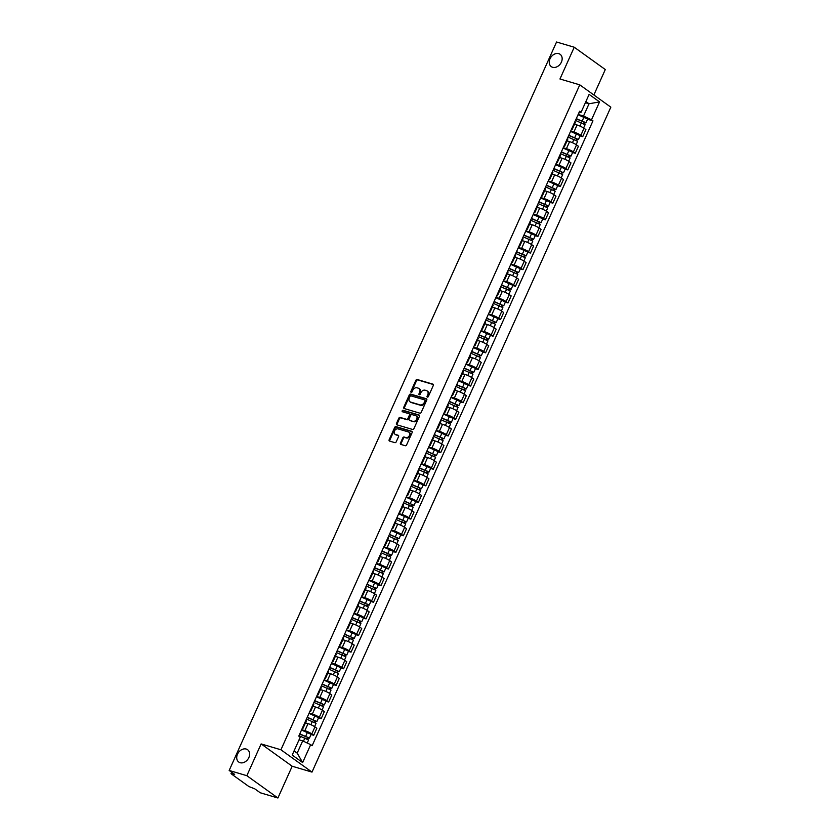 <?xml version="1.0" encoding="UTF-8"?>
<svg xmlns="http://www.w3.org/2000/svg" width="840" height="840" viewBox="0 0 840 840"><rect width="100%" height="100%" fill="white"/><g stroke="black" fill="none" stroke-linecap="round" stroke-linejoin="round"><path stroke-width="1.26" d="M427.382 397.12A0.819 0.619 -54.3 0 0 428.316 396.564L433.314 385.455A1.166 0.892 -54.3 0 0 432.915 384.143L417.218 379.502A1.166 0.892 -54.3 0 0 415.874 380.289L410.886 391.409A0.819 0.619 -54.3 0 0 412.104 391.766L412.745 390.327A3.728 2.845 -54.3 0 1 417.039 387.807L418.352 388.195A3.728 2.845 -54.3 0 1 419.013 388.521A3.728 2.845 -54.3 0 1 419.632 392.364L418.992 393.803A0.819 0.619 -54.3 0 0 420.21 394.17L420.861 392.731A3.728 2.845 -54.3 0 1 425.156 390.212L426.457 390.59A3.728 2.845 -54.3 0 1 427.13 390.915A3.728 2.845 -54.3 0 1 427.749 394.769L427.098 396.207A0.819 0.619 -54.3 0 0 427.382 397.12M246.236 749.06A7.581 5.796 -54.3 0 0 237.93 753.333A7.581 5.796 -54.3 0 0 238.749 762.038A7.581 5.796 -54.3 0 0 240.103 762.699A7.581 5.796 -54.3 0 0 248.409 758.436A7.581 5.796 -54.3 0 0 247.601 749.721A7.581 5.796 -54.3 0 0 246.236 749.06M558.768 53.645A7.581 5.796 -54.3 0 0 550.462 57.918A7.581 5.796 -54.3 0 0 551.282 66.623A7.581 5.796 -54.3 0 0 552.636 67.284A7.581 5.796 -54.3 0 0 560.942 63.021A7.581 5.796 -54.3 0 0 560.133 54.306A7.581 5.796 -54.3 0 0 558.768 53.645M400.439 443.111A1.166 0.892 -54.3 0 0 400.838 444.413L405.237 445.725A1.166 0.892 -54.3 0 0 406.581 444.927L412.136 432.59A1.166 0.892 -54.3 0 0 411.726 431.277L396.039 426.636A1.166 0.892 -54.3 0 0 394.695 427.423L389.141 439.772A1.166 0.892 -54.3 0 0 389.55 441.074L394.863 442.649A1.166 0.892 -54.3 0 0 396.207 441.861L398.58 436.58A1.166 0.892 -54.3 0 0 398.181 435.278L395.546 434.49A3.108 2.373 -54.3 0 1 394.989 434.228A3.108 2.373 -54.3 0 1 394.653 430.647A3.108 2.373 -54.3 0 1 398.055 428.894L408.387 431.949A3.108 2.373 -54.3 0 1 408.944 432.222A3.108 2.373 -54.3 0 1 409.28 435.803A3.108 2.373 -54.3 0 1 405.878 437.546L404.156 437.042A1.166 0.892 -54.3 0 0 402.812 437.829L400.439 443.111L401.058 443.562A1.166 0.892 -54.3 0 0 401.016 444.465M280.928 749.784L261.125 743.925L246.845 775.688L229.173 770.458L556.553 42L574.235 47.229L559.954 78.992L579.768 84.851L280.928 749.784L311.997 772.097L610.827 107.163L579.768 84.851M419.864 413.185A1.166 0.892 -54.3 0 0 421.207 412.388L426.752 400.05A1.166 0.892 -54.3 0 0 426.353 398.738L410.655 394.096A1.166 0.892 -54.3 0 0 409.322 394.884L403.767 407.232A1.166 0.892 -54.3 0 0 404.166 408.534L419.864 413.185M419.444 416.315L413.899 428.663A1.166 0.892 -54.3 0 1 412.556 429.45L396.858 424.809A1.166 0.892 -54.3 0 1 396.459 423.507L398.832 418.215A1.166 0.892 -54.3 0 1 400.176 417.428L406.539 419.318A1.166 0.892 -54.3 0 0 407.883 418.53L409.458 415.023A1.166 0.892 -54.3 0 0 409.059 413.721L402.433 411.757A0.819 0.619 -54.3 0 1 403.084 410.288L419.044 415.013A1.166 0.892 -54.3 0 1 419.444 416.315M246.845 775.688L277.914 798L260.232 792.771L254.741 788.823L248.966 786.587L231.389 773.966L231.588 772.191M593.859 94.983L605.294 69.542L574.235 47.229M277.914 798L292.183 766.238L311.997 772.097M229.173 770.458L234.675 774.407L231 773.514M571.736 128.782A5.45 0.903 24.2 0 1 572.166 129.455L575.327 122.42A5.45 0.903 -155.8 0 0 574.896 121.748M570.696 131.093L573.899 132.037A5.45 0.903 24.2 0 1 580.85 135.303L584.01 128.268A5.45 0.903 -155.8 0 0 577.059 125.002L574.508 124.246M584.01 128.268L585.9 129.623L582.74 136.657L580.083 135.87M572.166 129.455A5.45 0.903 24.2 0 1 571.379 129.57M580.85 135.303L582.74 136.657M564.26 145.415A5.45 0.903 24.2 0 1 564.69 146.087L567.851 139.052A5.45 0.903 -155.8 0 0 567.42 138.38M572.607 152.502L575.264 153.29L578.424 146.255L576.534 144.89A5.45 0.903 -155.8 0 0 569.594 141.635L567.032 140.879M564.69 146.087A5.45 0.903 24.2 0 1 563.903 146.202M563.22 147.714L566.433 148.669A5.45 0.903 24.2 0 1 573.374 151.924L575.264 153.29M556.784 162.036A5.45 0.903 24.2 0 1 557.214 162.708L560.385 155.673A5.45 0.903 -155.8 0 0 559.944 155.001M565.131 169.134L567.798 169.922L570.958 162.887L569.058 161.522A5.45 0.903 -155.8 0 0 562.118 158.256L559.555 157.5M557.214 162.708A5.45 0.903 24.2 0 1 556.426 162.834M555.744 164.346L558.957 165.291A5.45 0.903 24.2 0 1 565.898 168.556L567.798 169.922M549.308 178.668A5.45 0.903 24.2 0 1 549.749 179.34L552.909 172.305A5.45 0.903 -155.8 0 0 552.478 171.633M557.666 185.756L560.322 186.543L563.482 179.508L561.593 178.154A5.45 0.903 -155.8 0 0 554.642 174.888L552.09 174.132M549.749 179.34A5.45 0.903 24.2 0 1 548.961 179.466M548.279 180.978L551.481 181.923A5.45 0.903 24.2 0 1 558.422 185.189L560.322 186.543M541.842 195.3A5.45 0.903 24.2 0 1 542.273 195.972L545.433 188.937A5.45 0.903 -155.8 0 0 545.002 188.265M550.19 202.388L552.846 203.175L556.006 196.14L554.117 194.775A5.45 0.903 -155.8 0 0 547.176 191.52L544.614 190.764M542.273 195.972A5.45 0.903 24.2 0 1 541.485 196.088M540.803 197.6L544.005 198.555A5.45 0.903 24.2 0 1 550.956 201.81L552.846 203.175M534.366 211.922A5.45 0.903 24.2 0 1 534.797 212.594L537.957 205.559A5.45 0.903 -155.8 0 0 537.527 204.887M542.714 219.02L545.37 219.807L548.541 212.772L546.641 211.407A5.45 0.903 -155.8 0 0 539.7 208.142L537.138 207.386M534.797 212.594A5.45 0.903 24.2 0 1 534.009 212.72M533.327 214.232L536.539 215.177A5.45 0.903 24.2 0 1 543.48 218.442L545.37 219.807M526.89 228.553A5.45 0.903 24.2 0 1 527.321 229.226L530.492 222.191A5.45 0.903 -155.8 0 0 530.051 221.519M535.238 235.641L537.904 236.428L541.065 229.394L539.165 228.039A5.45 0.903 -155.8 0 0 532.224 224.774L529.662 224.018M527.321 229.226A5.45 0.903 24.2 0 1 526.533 229.352M525.861 230.864L529.063 231.809A5.45 0.903 24.2 0 1 536.004 235.074L537.904 236.428M519.424 245.185A5.45 0.903 24.2 0 1 519.855 245.858L523.016 238.822A5.45 0.903 -155.8 0 0 522.585 238.151M527.772 252.273L530.428 253.06L533.589 246.026L531.699 244.661A5.45 0.903 -155.8 0 0 524.748 241.406L522.197 240.65M519.855 245.858A5.45 0.903 24.2 0 1 519.067 245.973M518.385 247.485L521.587 248.441A5.45 0.903 24.2 0 1 528.538 251.696L530.428 253.06M511.949 261.807A5.45 0.903 24.2 0 1 512.379 262.479L515.539 255.444A5.45 0.903 -155.8 0 0 515.109 254.772M520.296 268.905L522.952 269.693L526.113 262.658L524.223 261.293A5.45 0.903 -155.8 0 0 517.283 258.027L514.721 257.271M512.379 262.479A5.45 0.903 24.2 0 1 511.592 262.605M510.909 264.117L514.122 265.062A5.45 0.903 24.2 0 1 521.062 268.328L522.952 269.693M504.473 278.439A5.45 0.903 24.2 0 1 504.903 279.111L508.064 272.076A5.45 0.903 -155.8 0 0 507.633 271.404M512.82 285.526L515.487 286.314L518.648 279.279L516.747 277.925A5.45 0.903 -155.8 0 0 509.806 274.659L507.245 273.903M504.903 279.111A5.45 0.903 24.2 0 1 504.116 279.237M503.433 280.749L506.646 281.694A5.45 0.903 24.2 0 1 513.587 284.959L515.487 286.314M496.997 295.071A5.45 0.903 24.2 0 1 497.438 295.743L500.598 288.708A5.45 0.903 -155.8 0 0 500.157 288.036M505.344 302.159L508.011 302.946L511.171 295.911L509.271 294.546A5.45 0.903 -155.8 0 0 502.331 291.291L499.769 290.535M497.438 295.743A5.45 0.903 24.2 0 1 496.64 295.858M495.968 297.37L499.17 298.326A5.45 0.903 24.2 0 1 506.111 301.581L508.011 302.946M489.531 311.693A5.45 0.903 24.2 0 1 489.962 312.365L493.122 305.33A5.45 0.903 -155.8 0 0 492.692 304.657M497.879 318.791L500.535 319.578L503.695 312.543L501.806 311.178A5.45 0.903 -155.8 0 0 494.855 307.913L492.303 307.156M489.962 312.365A5.45 0.903 24.2 0 1 489.174 312.491M488.492 314.002L491.694 314.947A5.45 0.903 24.2 0 1 498.645 318.213L500.535 319.578M482.055 328.325A5.45 0.903 24.2 0 1 482.486 328.996L485.646 321.962A5.45 0.903 -155.8 0 0 485.216 321.29M490.403 335.412L493.059 336.2L496.219 329.165L494.33 327.81A5.45 0.903 -155.8 0 0 487.389 324.544L484.827 323.788M482.486 328.996A5.45 0.903 24.2 0 1 481.698 329.123M481.016 330.635L484.229 331.58A5.45 0.903 24.2 0 1 491.169 334.845L493.059 336.2M474.579 344.957A5.45 0.903 24.2 0 1 475.01 345.629L478.17 338.594A5.45 0.903 -155.8 0 0 477.74 337.921M482.927 352.044L485.594 352.832L488.754 345.796L486.854 344.431A5.45 0.903 -155.8 0 0 479.913 341.177L477.351 340.421M475.01 345.629A5.45 0.903 24.2 0 1 474.222 345.744M473.54 347.256L476.753 348.212A5.45 0.903 24.2 0 1 483.693 351.467L485.594 352.832M467.103 361.578A5.45 0.903 24.2 0 1 467.544 362.25L470.705 355.215A5.45 0.903 -155.8 0 0 470.274 354.543M475.451 368.676L478.118 369.464L481.278 362.429L479.388 361.064A5.45 0.903 -155.8 0 0 472.437 357.798L469.886 357.042M467.544 362.25A5.45 0.903 24.2 0 1 466.746 362.376M466.074 363.888L469.276 364.833A5.45 0.903 24.2 0 1 476.217 368.099L478.118 369.464M459.638 378.21A5.45 0.903 24.2 0 1 460.068 378.882L463.229 371.847A5.45 0.903 -155.8 0 0 462.798 371.175M467.985 385.298L470.642 386.085L473.802 379.05L471.912 377.695A5.45 0.903 -155.8 0 0 464.961 374.43L462.409 373.674M460.068 378.882A5.45 0.903 24.2 0 1 459.281 379.008M458.598 380.52L461.8 381.465A5.45 0.903 24.2 0 1 468.752 384.731L470.642 386.085M452.161 394.842A5.45 0.903 24.2 0 1 452.592 395.514L455.753 388.479A5.45 0.903 -155.8 0 0 455.322 387.807M460.509 401.93L463.166 402.717L466.337 395.682L464.436 394.317A5.45 0.903 -155.8 0 0 457.495 391.062L454.933 390.306M452.592 395.514A5.45 0.903 24.2 0 1 451.805 395.63M451.122 397.142L454.335 398.097A5.45 0.903 24.2 0 1 461.276 401.352L463.166 402.717M444.685 411.464A5.45 0.903 24.2 0 1 445.116 412.136L448.287 405.101A5.45 0.903 -155.8 0 0 447.846 404.429M453.033 418.562L455.7 419.349L458.861 412.314L456.96 410.949A5.45 0.903 -155.8 0 0 450.019 407.683L447.457 406.928M445.116 412.136A5.45 0.903 24.2 0 1 444.329 412.262M443.646 413.774L446.859 414.719A5.45 0.903 24.2 0 1 453.8 417.984L455.7 419.349M437.209 428.096A5.45 0.903 24.2 0 1 437.651 428.768L440.811 421.733A5.45 0.903 -155.8 0 0 440.381 421.06M445.568 435.183L448.224 435.971L451.385 428.935L449.495 427.581A5.45 0.903 -155.8 0 0 442.544 424.316L439.992 423.56M437.651 428.768A5.45 0.903 24.2 0 1 436.863 428.894M436.181 430.406L439.383 431.351A5.45 0.903 24.2 0 1 446.324 434.616L448.224 435.971M429.744 444.728A5.45 0.903 24.2 0 1 430.175 445.399L433.335 438.365A5.45 0.903 -155.8 0 0 432.905 437.693M438.092 451.815L440.748 452.603L443.909 445.568L442.019 444.203A5.45 0.903 -155.8 0 0 435.078 440.947L432.516 440.192M430.175 445.399A5.45 0.903 24.2 0 1 429.387 445.515M428.705 447.027L431.907 447.983A5.45 0.903 24.2 0 1 438.858 451.238L440.748 452.603M422.268 461.349A5.45 0.903 24.2 0 1 422.699 462.021L425.859 454.986A5.45 0.903 -155.8 0 0 425.429 454.314M430.616 468.447L433.272 469.235L436.443 462.2L434.543 460.834A5.45 0.903 -155.8 0 0 427.602 457.569L425.04 456.813M422.699 462.021A5.45 0.903 24.2 0 1 421.911 462.147M421.229 463.659L424.442 464.615A5.45 0.903 24.2 0 1 431.382 467.87L433.272 469.235M414.792 477.981A5.45 0.903 24.2 0 1 415.233 478.653L418.394 471.618A5.45 0.903 -155.8 0 0 417.953 470.946M423.14 485.069L425.806 485.856L428.967 478.821L427.067 477.467A5.45 0.903 -155.8 0 0 420.126 474.201L417.564 473.445M415.233 478.653A5.45 0.903 24.2 0 1 414.435 478.779M413.763 480.291L416.966 481.236A5.45 0.903 24.2 0 1 423.906 484.502L425.806 485.856M407.327 494.613A5.45 0.903 24.2 0 1 407.757 495.285L410.918 488.25A5.45 0.903 -155.8 0 0 410.487 487.578M415.674 501.701L418.331 502.488L421.491 495.453L419.601 494.088A5.45 0.903 -155.8 0 0 412.65 490.833L410.099 490.077M407.757 495.285A5.45 0.903 24.2 0 1 406.969 495.401M406.287 496.913L409.49 497.868A5.45 0.903 24.2 0 1 416.441 501.123L418.331 502.488M399.851 511.235A5.45 0.903 24.2 0 1 400.281 511.906L403.442 504.872A5.45 0.903 -155.8 0 0 403.011 504.2M408.198 518.332L410.855 519.12L414.015 512.085L412.125 510.72A5.45 0.903 -155.8 0 0 405.185 507.465L402.623 506.699M400.281 511.906A5.45 0.903 24.2 0 1 399.494 512.033M398.811 513.544L402.024 514.5A5.45 0.903 24.2 0 1 408.965 517.755L410.855 519.12M392.375 527.867A5.45 0.903 24.2 0 1 392.805 528.538L395.966 521.504A5.45 0.903 -155.8 0 0 395.535 520.832M400.722 534.954L403.389 535.742L406.55 528.707L404.649 527.352A5.45 0.903 -155.8 0 0 397.709 524.087L395.147 523.331M392.805 528.538A5.45 0.903 24.2 0 1 392.018 528.664M391.335 530.177L394.548 531.121A5.45 0.903 24.2 0 1 401.489 534.387L403.389 535.742M384.899 544.499A5.45 0.903 24.2 0 1 385.34 545.171L388.5 538.135A5.45 0.903 -155.8 0 0 388.059 537.464M393.246 551.586L395.913 552.374L399.074 545.339L397.173 543.974A5.45 0.903 -155.8 0 0 390.233 540.719L387.671 539.962M385.34 545.171A5.45 0.903 24.2 0 1 384.542 545.286M383.87 546.808L387.072 547.754A5.45 0.903 24.2 0 1 394.012 551.009L395.913 552.374M377.433 561.13A5.45 0.903 24.2 0 1 377.864 561.792L381.024 554.757A5.45 0.903 -155.8 0 0 380.594 554.085M385.781 568.218L388.437 569.005L391.598 561.971L389.707 560.606A5.45 0.903 -155.8 0 0 382.756 557.351L380.205 556.584M377.864 561.792A5.45 0.903 24.2 0 1 377.076 561.918M376.394 563.43L379.596 564.385A5.45 0.903 24.2 0 1 386.547 567.641L388.437 569.005M369.957 577.752A5.45 0.903 24.2 0 1 370.387 578.424L373.548 571.389A5.45 0.903 -155.8 0 0 373.118 570.717M378.305 584.84L380.961 585.627L384.122 578.592L382.231 577.238A5.45 0.903 -155.8 0 0 375.291 573.972L372.729 573.216M370.387 578.424A5.45 0.903 24.2 0 1 369.6 578.55M368.918 580.062L372.131 581.007A5.45 0.903 24.2 0 1 379.071 584.273L380.961 585.627M362.481 594.384A5.45 0.903 24.2 0 1 362.911 595.056L366.082 588.021A5.45 0.903 -155.8 0 0 365.642 587.349M370.829 601.472L373.495 602.259L376.656 595.224L374.756 593.87A5.45 0.903 -155.8 0 0 367.815 590.604L365.253 589.848M362.911 595.056A5.45 0.903 24.2 0 1 362.124 595.172M361.442 596.694L364.655 597.639A5.45 0.903 24.2 0 1 371.595 600.904L373.495 602.259M355.005 611.016A5.45 0.903 24.2 0 1 355.446 611.678L358.606 604.643A5.45 0.903 -155.8 0 0 358.176 603.981M363.363 618.103L366.019 618.891L369.18 611.856L367.29 610.491A5.45 0.903 -155.8 0 0 360.339 607.236L357.788 606.47M355.446 611.678A5.45 0.903 24.2 0 1 354.659 611.803M353.976 613.316L357.179 614.271A5.45 0.903 24.2 0 1 364.119 617.526L366.019 618.891M347.54 627.638A5.45 0.903 24.2 0 1 347.97 628.309L351.131 621.275A5.45 0.903 -155.8 0 0 350.7 620.602M355.887 634.736L358.544 635.513L361.704 628.477L359.814 627.123A5.45 0.903 -155.8 0 0 352.874 623.857L350.312 623.101M347.97 628.309A5.45 0.903 24.2 0 1 347.183 628.436M346.5 629.948L349.703 630.893A5.45 0.903 24.2 0 1 356.654 634.158L358.544 635.513M340.064 644.27A5.45 0.903 24.2 0 1 340.494 644.942L343.655 637.907A5.45 0.903 -155.8 0 0 343.224 637.235M348.411 651.357L351.068 652.145L354.239 645.11L352.338 643.755A5.45 0.903 -155.8 0 0 345.397 640.49L342.836 639.734M340.494 644.942A5.45 0.903 24.2 0 1 339.707 645.057M339.024 646.579L342.237 647.525A5.45 0.903 24.2 0 1 349.178 650.79L351.068 652.145M332.588 660.901A5.45 0.903 24.2 0 1 333.018 661.563L336.189 654.528A5.45 0.903 -155.8 0 0 335.748 653.867M340.935 667.989L343.602 668.776L346.762 661.742L344.862 660.376A5.45 0.903 -155.8 0 0 337.921 657.122L335.36 656.355M333.018 661.563A5.45 0.903 24.2 0 1 332.231 661.689M331.558 663.201L334.761 664.157A5.45 0.903 24.2 0 1 341.702 667.412L343.602 668.776M325.122 677.523A5.45 0.903 24.2 0 1 325.553 678.195L328.713 671.16A5.45 0.903 -155.8 0 0 328.282 670.488M333.469 684.621L336.126 685.409L339.286 678.363L337.397 677.009A5.45 0.903 -155.8 0 0 330.445 673.743L327.894 672.987M325.553 678.195A5.45 0.903 24.2 0 1 324.765 678.321M324.082 679.833L327.285 680.778A5.45 0.903 24.2 0 1 334.236 684.044L336.126 685.409M317.646 694.155A5.45 0.903 24.2 0 1 318.077 694.827L321.237 687.792A5.45 0.903 -155.8 0 0 320.806 687.12M325.994 701.243L328.65 702.03L331.81 694.995L329.921 693.641A5.45 0.903 -155.8 0 0 322.98 690.375L320.418 689.619M318.077 694.827A5.45 0.903 24.2 0 1 317.289 694.943M316.606 696.465L319.809 697.41A5.45 0.903 24.2 0 1 326.76 700.675L328.65 702.03M310.17 710.787A5.45 0.903 24.2 0 1 310.601 711.449L313.761 704.413A5.45 0.903 -155.8 0 0 313.331 703.752M318.518 717.875L321.185 718.662L324.345 711.627L322.445 710.262A5.45 0.903 -155.8 0 0 315.504 707.007L312.942 706.251M310.601 711.449A5.45 0.903 24.2 0 1 309.813 711.575M309.131 713.087L312.344 714.042A5.45 0.903 24.2 0 1 319.284 717.297L321.185 718.662M302.694 727.409A5.45 0.903 24.2 0 1 303.135 728.081L306.296 721.046A5.45 0.903 -155.8 0 0 305.855 720.374M311.042 734.506L313.709 735.294L316.869 728.259L314.969 726.894A5.45 0.903 -155.8 0 0 308.028 723.629L305.466 722.873M303.135 728.081A5.45 0.903 24.2 0 1 302.337 728.207M301.665 729.719L304.868 730.663A5.45 0.903 24.2 0 1 311.808 733.929L313.709 735.294M294.063 750.918L297.181 753.144L302.683 740.891L310.685 744.65L302.642 762.552L292.205 755.055L300.248 737.153L298.788 736.102L579.611 111.248L581.07 112.298L578.812 113.022M578.172 114.461L583.506 116.036L589.019 103.782L585.9 101.546M585.385 102.711L589.019 103.782L599.561 101.892L591.507 119.795L583.506 116.036M581.07 112.298L589.113 94.395L599.561 101.892M310.685 744.65L312.144 745.7L592.966 120.845L591.507 119.795M261.125 743.925L292.183 766.238M302.683 740.891L299.05 739.82M587.549 119.248L592.966 120.845M297.181 753.144L302.642 762.552M427.644 397.131A0.819 0.619 -54.3 0 1 427.718 396.648L428.369 395.209A3.728 2.845 -54.3 0 0 427.749 391.367A3.728 2.845 -54.3 0 0 427.413 391.167M419.307 388.773A3.728 2.845 -54.3 0 1 419.643 388.962A3.728 2.845 -54.3 0 1 420.263 392.816L419.612 394.254A0.819 0.619 -54.3 0 0 419.538 394.737M433.356 384.542L417.837 379.953A1.166 0.892 -54.3 0 0 416.504 380.741L411.506 391.85A0.819 0.619 -54.3 0 0 411.432 392.332M426.794 399.137L411.285 394.548A1.166 0.892 -54.3 0 0 409.941 395.336L404.387 407.683A1.166 0.892 -54.3 0 0 404.344 408.587M425.019 400.838A0.819 0.619 -54.3 0 0 424.736 399.924L410.959 395.85A0.819 0.619 -54.3 0 0 410.025 396.396L409.343 397.919A3.728 2.845 -54.3 0 0 409.962 401.762A3.728 2.845 -54.3 0 0 410.624 402.087L420.042 404.88A3.728 2.845 -54.3 0 0 424.337 402.35L425.019 400.838L425.639 401.279A0.819 0.619 -54.3 0 0 425.355 400.365L424.998 400.113M410.288 401.961A3.728 2.845 -54.3 0 0 410.582 402.213A3.728 2.845 -54.3 0 0 411.243 402.538L410.624 402.087M425.639 401.279L424.956 402.801A3.728 2.845 -54.3 0 1 420.661 405.321L411.243 402.538M409.679 414.162A1.166 0.892 -54.3 0 1 410.078 415.464L408.503 418.971A1.166 0.892 -54.3 0 1 407.159 419.759L400.796 417.879A1.166 0.892 -54.3 0 0 399.452 418.667L397.079 423.948A1.166 0.892 -54.3 0 0 397.036 424.862M419.486 415.401L403.704 410.739A0.819 0.619 -54.3 0 0 402.707 411.842M413.144 421.27A3.108 2.373 -54.3 0 0 416.546 419.517A3.108 2.373 -54.3 0 0 416.22 415.937A3.108 2.373 -54.3 0 0 415.663 415.674L412.02 414.593A1.166 0.892 -54.3 0 0 410.676 415.38L409.101 418.887A1.166 0.892 -54.3 0 0 409.5 420.189L413.763 421.712A3.108 2.373 -54.3 0 0 417.175 419.958A3.108 2.373 -54.3 0 0 416.84 416.388A3.108 2.373 -54.3 0 0 416.504 416.199M409.752 420.368A1.166 0.892 -54.3 0 0 410.12 420.641L409.5 420.189M413.763 421.712L410.12 420.641M409.238 432.485A3.108 2.373 -54.3 0 1 409.574 432.673A3.108 2.373 -54.3 0 1 409.899 436.244A3.108 2.373 -54.3 0 1 406.497 437.997L404.775 437.483A1.166 0.892 -54.3 0 0 403.431 438.281L401.058 443.562M395.325 434.417A3.108 2.373 -54.3 0 0 395.608 434.669A3.108 2.373 -54.3 0 0 396.165 434.942L395.546 434.49M398.622 435.666L396.165 434.942M412.178 431.676L396.659 427.088A1.166 0.892 -54.3 0 0 395.315 427.875L389.77 440.223A1.166 0.892 -54.3 0 0 389.729 441.126M575.495 120.414L585.091 124.709L583.622 127.995M576.188 118.86L584.504 122.273L583.412 123.438M576.303 118.608L585.911 122.903L584.766 122.798L584.262 123.921M578.036 114.765L587.633 119.059L585.911 122.903M584.105 121.884L584.766 122.798M568.019 137.046L577.626 141.341L576.146 144.627M568.722 135.492L577.028 138.894L575.936 140.07M568.837 135.23L578.434 139.524L577.29 139.429L576.786 140.542M570.559 131.397L580.167 135.691L578.434 139.524M576.629 138.516L577.29 139.429M560.543 153.678L570.15 157.972L568.67 161.259M561.246 152.114L569.562 155.526L568.46 156.691M561.361 151.862L570.969 156.156L569.814 156.061L569.31 157.174M563.083 148.029L572.691 152.323L570.969 156.156M569.153 155.148L569.814 156.061M553.077 170.299L562.674 174.594L561.204 177.881M553.77 168.746L562.086 172.158L560.984 173.323M553.885 168.494L563.493 172.788L562.338 172.683L561.845 173.806M555.607 164.651L565.215 168.945L563.493 172.788M561.687 171.77L562.338 172.683M545.601 186.931L555.208 191.226L553.728 194.513M546.294 185.378L554.61 188.78L553.518 189.956M546.409 185.115L556.017 189.409L554.873 189.315L554.369 190.428M548.142 181.283L557.739 185.577L556.017 189.409M554.211 188.402L554.873 189.315M538.125 203.564L547.732 207.858L546.252 211.145M538.828 201.999L547.145 205.412L546.042 206.577M538.944 201.747L548.541 206.041L547.397 205.947L546.893 207.06M540.666 197.915L550.274 202.209L548.541 206.041M546.735 205.034L547.397 205.947M530.649 220.185L540.256 224.48L538.776 227.766M531.353 218.631L539.669 222.043L538.566 223.209M531.468 218.379L541.075 222.673L539.921 222.569L539.417 223.692M533.19 214.536L542.798 218.831L541.075 222.673M539.27 221.655L539.921 222.569M523.183 236.817L532.781 241.112L531.311 244.398M523.877 235.263L532.192 238.665L531.09 239.841M523.992 235.001L533.6 239.295L532.444 239.201L531.951 240.314M525.714 231.168L535.322 235.463L533.6 239.295M531.793 238.287L532.444 239.201M515.707 253.449L525.315 257.743L523.835 261.03M516.411 251.885L524.716 255.297L523.625 256.463M516.516 251.633L526.124 255.927L524.979 255.833L524.475 256.946M518.249 247.8L527.846 252.095L526.124 255.927M524.317 254.919L524.979 255.833M508.231 270.07L517.839 274.365L516.359 277.651M508.935 268.517L517.251 271.929L516.149 273.094M509.05 268.264L518.648 272.559L517.503 272.454L516.999 273.578M510.773 264.422L520.38 268.716L518.648 272.559M516.841 271.541L517.503 272.454M500.756 286.703L510.363 290.997L508.882 294.284M501.459 285.149L509.775 288.55L508.673 289.727M501.575 284.886L511.182 289.181L510.027 289.086L509.523 290.199M503.296 281.054L512.904 285.348L511.182 289.181M509.376 288.173L510.027 289.086M493.29 303.334L502.887 307.629L501.417 310.916M493.983 301.77L502.299 305.183L501.197 306.348M494.099 301.518L503.706 305.812L502.562 305.718L502.058 306.831M495.82 297.685L505.428 301.98L503.706 305.812M501.9 304.805L502.562 305.718M485.814 319.956L495.421 324.25L493.941 327.537M486.518 318.402L494.823 321.815L493.731 322.98M486.633 318.15L496.23 322.445L495.086 322.34L494.582 323.463M488.355 314.307L497.952 318.602L496.23 322.445M494.424 321.426L495.086 322.34M478.338 336.588L487.945 340.882L486.465 344.169M479.042 335.034L487.358 338.436L486.255 339.612M479.157 334.772L488.765 339.066L487.61 338.971L487.106 340.084M480.879 330.939L490.487 335.233L488.765 339.066M486.948 338.058L487.61 338.971M470.862 353.22L480.469 357.514L479 360.801M471.566 351.656L479.882 355.068L478.779 356.233M471.681 351.404L481.288 355.698L480.134 355.604L479.64 356.717M473.403 347.571L483.011 351.866L481.288 355.698M479.483 354.69L480.134 355.604M463.397 369.842L472.994 374.136L471.524 377.423M464.09 368.288L472.406 371.7L471.314 372.866M464.205 368.036L473.812 372.33L472.668 372.225L472.164 373.349M465.938 364.193L475.534 368.487L473.812 372.33M472.007 371.312L472.668 372.225M455.921 386.474L465.528 390.768L464.048 394.055M456.624 384.919L464.93 388.322L463.838 389.498M456.74 384.657L466.337 388.952L465.192 388.857L464.688 389.97M458.462 380.825L468.069 385.119L466.337 388.952M464.531 387.944L465.192 388.857M448.445 403.106L458.052 407.4L456.572 410.687M449.148 401.541L457.464 404.954L456.362 406.119M449.264 401.289L458.871 405.584L457.716 405.489L457.212 406.602M450.986 397.457L460.593 401.751L458.871 405.584M457.055 404.576L457.716 405.489M440.979 419.727L450.576 424.022L449.106 427.308M441.672 418.173L449.988 421.586L448.886 422.751M441.788 417.921L451.395 422.216L450.24 422.111L449.747 423.234M443.51 414.078L453.117 418.373L451.395 422.216M449.589 421.197L450.24 422.111M433.503 436.359L443.111 440.654L441.63 443.94M434.196 434.805L442.512 438.207L441.42 439.383M434.312 434.543L443.919 438.837L442.774 438.743L442.27 439.856M436.044 430.71L445.641 435.005L443.919 438.837M442.113 437.829L442.774 438.743M426.027 452.991L435.635 457.286L434.154 460.572M426.731 451.427L435.046 454.839L433.944 456.015M426.846 451.175L436.443 455.469L435.298 455.375L434.794 456.488M428.568 447.342L438.175 451.637L436.443 455.469M434.637 454.461L435.298 455.375M418.551 469.613L428.159 473.907L426.678 477.194M419.255 468.058L427.57 471.471L426.468 472.637M419.37 467.806L428.978 472.101L427.822 471.996L427.319 473.12M421.092 463.964L430.7 468.258L428.978 472.101M427.171 471.082L427.822 471.996M411.086 486.245L420.683 490.539L419.213 493.826M411.779 484.691L420.094 488.093L418.992 489.269M411.894 484.428L421.502 488.733L420.346 488.628L419.853 489.752M413.616 480.596L423.224 484.89L421.502 488.733M419.695 487.715L420.346 488.628M403.61 502.877L413.217 507.171L411.737 510.457M404.313 501.312L412.619 504.725L411.526 505.901M404.418 501.06L414.026 505.355L412.881 505.26L412.377 506.373M406.151 497.228L415.748 501.522L414.026 505.355M412.219 504.346L412.881 505.26M396.133 519.498L405.741 523.793L404.261 527.09M396.837 517.944L405.153 521.356L404.05 522.522M396.953 517.692L406.55 521.986L405.405 521.881L404.901 523.005M398.675 513.849L408.282 518.144L406.55 521.986M404.744 520.968L405.405 521.881M388.657 536.13L398.265 540.425L396.784 543.711M389.361 534.576L397.677 537.978L396.575 539.154M389.477 534.324L399.084 538.619L397.929 538.514L397.425 539.637M391.199 530.481L400.806 534.776L399.084 538.619M397.278 537.6L397.929 538.514M381.192 552.762L390.789 557.057L389.319 560.343M381.885 551.198L390.201 554.61L389.109 555.786M382.001 550.946L391.608 555.24L390.464 555.146L389.959 556.259M383.733 547.113L393.33 551.408L391.608 555.24M389.802 554.232L390.464 555.146M373.716 569.384L383.324 573.678L381.843 576.975M374.419 567.829L382.725 571.242L381.633 572.408M374.535 567.577L384.132 571.872L382.988 571.767L382.483 572.891M376.257 563.735L385.865 568.029L384.132 571.872M382.326 570.853L382.988 571.767M366.24 586.016L375.848 590.31L374.367 593.597M366.944 584.462L375.26 587.864L374.157 589.04M367.059 584.21L376.667 588.504L375.512 588.399L375.007 589.523M368.781 580.367L378.389 584.661L376.667 588.504M374.85 587.486L375.512 588.399M358.774 602.648L368.372 606.942L366.901 610.228M359.468 601.094L367.784 604.496L366.681 605.672M359.583 600.831L369.191 605.125L368.036 605.031L367.542 606.144M361.305 596.999L370.913 601.293L369.191 605.125M367.385 604.118L368.036 605.031M351.298 619.269L360.906 623.563L359.425 626.861M351.992 617.715L360.308 621.127L359.216 622.293M352.107 617.463L361.715 621.758L360.57 621.653L360.066 622.776M353.84 613.62L363.437 617.915L361.715 621.758M359.909 620.739L360.57 621.653M343.822 635.901L353.43 640.196L351.95 643.482M344.526 634.347L352.842 637.749L351.74 638.925M344.642 634.095L354.239 638.389L353.094 638.284L352.59 639.408M346.364 630.252L355.971 634.547L354.239 638.389M352.433 637.371L353.094 638.284M336.346 652.533L345.954 656.827L344.474 660.114M337.05 650.979L345.366 654.381L344.264 655.557M337.166 650.716L346.773 655.011L345.618 654.917L345.114 656.029M338.887 646.884L348.495 651.178L346.773 655.011M344.967 654.003L345.618 654.917M328.881 669.154L338.478 673.46L337.008 676.746M329.574 667.601L337.89 671.013L336.788 672.178M329.69 667.349L339.297 671.643L338.142 671.549L337.649 672.662M331.411 663.505L341.019 667.8L339.297 671.643M337.491 670.625L338.142 671.549M321.405 685.787L331.012 690.081L329.532 693.368M322.098 684.232L330.414 687.635L329.322 688.811M322.214 683.981L331.821 688.275L330.677 688.17L330.173 689.294M323.946 680.138L333.543 684.432L331.821 688.275M330.015 687.256L330.677 688.17M313.929 702.419L323.536 706.713L322.056 710M314.632 700.865L322.949 704.267L321.846 705.443M314.748 700.602L324.345 704.897L323.201 704.802L322.697 705.915M316.47 696.77L326.078 701.064L324.345 704.897M322.539 703.889L323.201 704.802M306.453 719.04L316.06 723.345L314.58 726.631M307.156 717.486L315.473 720.899L314.37 722.064M307.272 717.234L316.88 721.529L315.725 721.434L315.221 722.547M308.994 713.391L318.602 717.686L316.88 721.529M315.074 720.521L315.725 721.434M298.988 735.672L308.584 739.966L307.219 743.022M299.681 734.118L307.996 737.52L306.894 738.696M299.796 733.866L309.404 738.161L308.259 738.056L307.755 739.179M301.518 730.023L311.125 734.318L309.404 738.161M307.598 737.142L308.259 738.056M319.284 717.297L322.445 710.262M326.76 700.675L329.921 693.641M334.236 684.044L337.397 677.009M341.702 667.412L344.862 660.376M349.178 650.79L352.338 643.755M356.654 634.158L359.814 627.123M364.119 617.526L367.29 610.491M371.595 600.904L374.756 593.87M379.071 584.273L382.231 577.238M386.547 567.641L389.707 560.606M394.012 551.009L397.173 543.974M401.489 534.387L404.649 527.352M408.965 517.755L412.125 510.72M416.441 501.123L419.601 494.088M423.906 484.502L427.067 477.467M431.382 467.87L434.543 460.834M438.858 451.238L442.019 444.203M446.324 434.616L449.495 427.581M453.8 417.984L456.96 410.949M461.276 401.352L464.436 394.317M468.752 384.731L471.912 377.695M476.217 368.099L479.388 361.064M483.693 351.467L486.854 344.431M491.169 334.845L494.33 327.81M498.645 318.213L501.806 311.178M506.111 301.581L509.271 294.546M513.587 284.959L516.747 277.925M521.062 268.328L524.223 261.293M528.538 251.696L531.699 244.661M536.004 235.074L539.165 228.039M543.48 218.442L546.641 211.407M550.956 201.81L554.117 194.775M558.422 185.189L561.593 178.154M565.898 168.556L569.058 161.522M573.374 151.924L576.534 144.89M311.808 733.929L314.969 726.894M304.868 730.663L308.028 723.629M312.344 714.042L315.504 707.007M319.809 697.41L322.98 690.375M327.285 680.778L330.445 673.743M334.761 664.157L337.921 657.122M342.237 647.525L345.397 640.49M349.703 630.893L352.874 623.857M357.179 614.271L360.339 607.236M364.655 597.639L367.815 590.604M372.131 581.007L375.291 573.972M379.596 564.385L382.756 557.351M387.072 547.754L390.233 540.719M394.548 531.121L397.709 524.087M402.024 514.5L405.185 507.465M409.49 497.868L412.65 490.833M416.966 481.236L420.126 474.201M424.442 464.615L427.602 457.569M431.907 447.983L435.078 440.947M439.383 431.351L442.544 424.316M446.859 414.719L450.019 407.683M454.335 398.097L457.495 391.062M461.8 381.465L464.961 374.43M469.276 364.833L472.437 357.798M476.753 348.212L479.913 341.177M484.229 331.58L487.389 324.544M491.694 314.947L494.855 307.913M499.17 298.326L502.331 291.291M506.646 281.694L509.806 274.659M514.122 265.062L517.283 258.027M521.587 248.441L524.748 241.406M529.063 231.809L532.224 224.774M536.539 215.177L539.7 208.142M544.005 198.555L547.176 191.52M551.481 181.923L554.642 174.888M558.957 165.291L562.118 158.256M566.433 148.669L569.594 141.635M573.899 132.037L577.059 125.002M232.312 772.716L231.914 773.598M428.369 395.209L427.749 394.769M419.612 394.254L418.992 393.803M420.263 392.816L419.632 392.364M411.506 391.85L410.886 391.409M416.504 380.741L415.874 380.289M417.837 379.953L417.218 379.502M427.718 396.648L427.098 396.207M404.387 407.683L403.767 407.232M409.941 395.336L409.322 394.884M411.285 394.548L410.655 394.096M420.661 405.321L420.042 404.88M424.956 402.801L424.337 402.35M397.079 423.948L396.459 423.507M399.452 418.667L398.832 418.215M400.796 417.879L400.176 417.428M407.159 419.759L406.539 419.318M408.503 418.971L407.883 418.53M410.078 415.464L409.458 415.023M403.704 410.739L403.084 410.288M403.431 438.281L402.812 437.829M404.775 437.483L404.156 437.042M406.497 437.997L405.878 437.546M389.77 440.223L389.141 439.772M395.315 427.875L394.695 427.423M396.659 427.088L396.039 426.636M581.48 122.598L579.915 126.063M584.021 116.949L582.299 120.782M574.004 139.22L572.45 142.695M576.545 133.571L574.823 137.413M566.538 155.852L564.974 159.327M569.069 150.203L567.347 154.035M559.062 172.484L557.498 175.948M561.603 166.834L559.871 170.667M551.586 189.105L550.032 192.581M554.127 183.456L552.405 187.299M544.11 205.737L542.556 209.213M546.651 200.088L544.929 203.921M536.644 222.369L535.08 225.834M539.175 216.72L537.453 220.553M529.168 238.991L527.604 242.466M531.71 233.341L529.977 237.184M521.692 255.623L520.139 259.098M524.234 249.974L522.512 253.806M514.216 272.255L512.663 275.719M516.758 266.606L515.035 270.438M506.751 288.876L505.187 292.352M509.292 283.227L507.56 287.07M499.275 305.508L497.711 308.983M501.816 299.859L500.094 303.692M491.799 322.14L490.245 325.605M494.34 316.491L492.618 320.324M484.334 338.762L482.769 342.237M486.864 333.113L485.142 336.956M476.858 355.394L475.293 358.869M479.399 349.745L477.666 353.577M469.382 372.026L467.817 375.491M471.923 366.377L470.201 370.209M461.906 388.647L460.352 392.123M464.447 382.998L462.725 386.841M454.44 405.279L452.876 408.755M456.971 399.63L455.249 403.463M446.964 421.911L445.399 425.376M449.505 416.262L447.772 420.094M439.488 438.532L437.934 442.008M442.029 432.884L440.307 436.727M432.012 455.165L430.458 458.64M434.553 449.516L432.831 453.348M424.546 471.796L422.982 475.262M427.077 466.147L425.355 469.98M417.07 488.418L415.506 491.894M419.612 482.769L417.89 486.612M409.594 505.05L408.041 508.526M412.136 499.401L410.413 503.233M402.119 521.682L400.565 525.147M404.659 516.033L402.938 519.865M394.653 538.303L393.089 541.779M397.194 532.655L395.462 536.498M387.177 554.936L385.613 558.411M389.718 549.287L387.996 553.13M379.701 571.567L378.147 575.033M382.242 565.919L380.52 569.751M372.236 588.189L370.671 591.665M374.766 582.54L373.044 586.383M364.76 604.821L363.195 608.297M367.3 599.172L365.568 603.015M357.284 621.453L355.73 624.918M359.825 615.804L358.103 619.637M349.808 638.075L348.254 641.55M352.349 632.425L350.627 636.269M342.342 654.707L340.778 658.182M344.873 649.058L343.151 652.9M334.866 671.339L333.302 674.803M337.407 665.69L335.675 669.522M327.39 687.96L325.836 691.436M329.931 682.311L328.209 686.154M319.914 704.592L318.36 708.068M322.455 698.943L320.733 702.786M312.449 721.224L310.884 724.689M314.99 715.575L313.257 719.408M304.973 737.856L303.45 741.248M307.514 732.197L305.792 736.04M427.749 391.367L427.13 390.915M419.643 388.962L419.013 388.521M425.502 400.439L424.882 399.998M410.582 402.213L409.962 401.762M409.889 414.267L409.259 413.816M416.84 416.388L416.22 415.937M409.92 420.536L409.29 420.094M409.574 432.673L408.944 432.222M395.608 434.669L394.989 434.228"/></g></svg>
